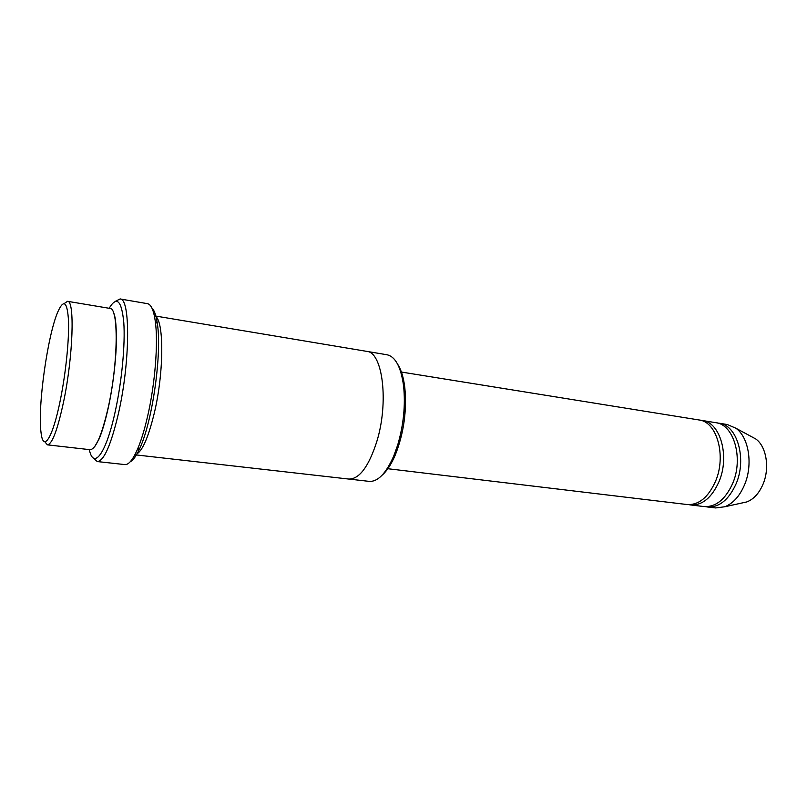 <?xml version="1.0" encoding="UTF-8"?>
<svg xmlns="http://www.w3.org/2000/svg" width="807" height="807" viewBox="0 0 807 807"><rect width="100%" height="100%" fill="white"/><g stroke="black" fill="none" stroke-linecap="round" stroke-linejoin="round"><path stroke-width="1.21" d="M702.393 420.518L715.759 422.676C733.755 424.361 743.721 458.245 732.645 483.494C725.322 499.523 715.769 507.21 703.986 506.554L690.55 504.94C702.221 505.586 711.703 497.828 718.997 481.688C730.032 456.248 720.227 422.172 702.393 420.518L700.688 420.326M688.865 504.657L690.55 504.94M397.74 364.371C401.22 369.767 403.581 377.515 404.811 387.612C406.96 410.713 403.823 433.077 395.41 454.694C391.435 464.065 387.037 470.864 382.205 475.101M67.516 301.314L109.954 308.415C118.72 307.517 118.256 362.716 108.289 407.182C101.874 435.054 95.821 449.227 90.132 449.701L47.381 444.849C52.162 444.253 57.6 429.768 63.682 401.372C73.165 356.069 74.91 300.133 67.516 301.314L64.157 303.593M44.778 441.732L47.381 444.849M60.384 399.828C65.841 372.864 69.231 339.475 68.504 320.591C67.304 301.737 63.783 298.751 57.922 311.663C47.613 334.945 37.495 407.031 41.006 432.259C43.084 452.777 52.667 438.685 60.384 399.828M366.892 351.398L386.977 354.757C395.45 356.633 400.988 367.044 403.591 385.978C405.558 405.124 403.601 424.744 397.74 444.869L393.776 455.925C386.069 473.416 377.878 481.9 369.213 481.375L348.977 479.076M400.766 371.946L699.023 419.973C716.818 421.617 726.582 455.743 715.557 481.234C708.274 497.405 698.801 505.172 687.161 504.536L387.199 468.645M705.661 506.675L707.325 506.957C719.128 507.613 728.701 499.947 736.034 483.948C747.121 458.739 737.114 424.906 719.077 423.201L717.403 423.019M707.325 506.957L715.617 507.946L724.817 506.756C733.049 503.457 739.595 496.224 744.437 485.057C753.274 464.721 748.866 437.162 735.833 428.204L727.319 424.532L719.077 423.201M742.107 502.963L746.899 501.904C753.647 499.22 758.984 493.43 762.897 484.513C770.029 468.282 766.418 446.271 755.725 438.947L751.408 436.617M151.847 307.901C154.339 310.15 156.175 315.406 157.355 323.678C162.106 352.952 152.523 421.234 139.904 448.067C136.494 455.693 133.276 460.242 130.26 461.725M134.91 454.724C141.376 453.312 147.832 439.462 154.278 413.174C164.446 370.665 164.023 317.242 154.389 315.9M89.325 449.61C93.501 470.188 106.1 453.988 115.26 411.388C121.847 381.398 125.357 344.095 123.774 322.255C121.575 300.355 116.702 295.695 109.157 308.284M134.88 454.785L348.765 479.055C359.236 479.217 368.527 466.9 376.627 442.115C389.075 402.643 382.74 351.993 366.681 351.358L154.379 315.84M120.072 298.963L147.469 303.664C151.08 304.36 153.683 310.15 155.257 321.035C158.394 342.35 155.115 384.041 147.53 416.644C144.352 430.373 140.902 441.5 137.16 450.034C132.651 460.071 128.555 464.923 124.893 464.59L97.254 461.564C103.972 461.09 111.084 444.879 118.568 412.922C130.27 361.607 130.462 297.904 120.072 298.963L115.462 301.304M93.471 458.053L97.254 461.564M113.565 312.834C114.533 316.051 115.805 315.628 116.43 335.541C116.702 352.972 113.696 382.73 108.531 406.637C105.334 421.072 102.166 431.896 99.009 439.109L94.812 446.453M404.811 387.612L403.591 385.978M395.41 454.694L393.776 455.925M755.725 438.947L735.833 428.204M746.899 501.904L724.817 506.756M157.355 323.678L155.257 321.035M139.904 448.067L137.16 450.034"/></g></svg>
